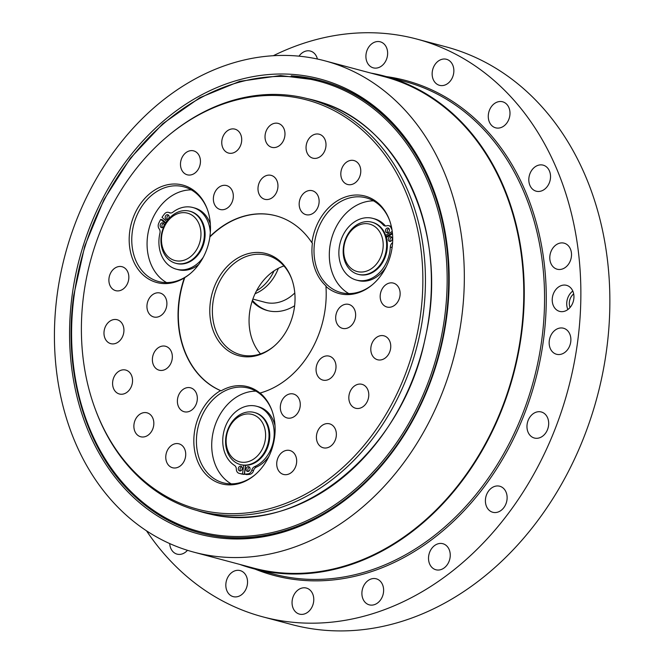 <?xml version="1.0" encoding="UTF-8"?>
<svg xmlns="http://www.w3.org/2000/svg" width="664" height="664" viewBox="0 0 664 664"><rect width="100%" height="100%" fill="white"/><g stroke="black" fill="none" stroke-linecap="round" stroke-linejoin="round"><path stroke-width="1" d="M348.799 293.588A49.011 38.753 104.9 0 1 329.452 250.751A49.011 38.753 104.9 0 1 354.991 206.23A49.011 38.753 104.9 0 1 373.525 200.868M166.556 282.582A49.011 38.753 104.9 0 1 161.427 278.955A49.011 38.753 104.9 0 1 150.255 224.556A49.011 38.753 104.9 0 1 191.29 189.871M386.788 228.258A2.449 1.934 104.9 0 1 388.108 228.042A2.449 1.934 104.9 0 1 389.345 230.906A2.449 1.934 104.9 0 1 386.846 232.773A2.449 1.934 104.9 0 1 385.502 230.732A2.449 1.934 104.9 0 1 386.788 228.258M388.905 228.541A2.449 1.934 -75.1 0 0 388.523 228.723A2.449 1.934 -75.1 0 0 387.784 232.74M389.552 236.865A2.449 1.934 104.9 0 1 390.872 236.65A2.449 1.934 104.9 0 1 392.117 239.513A2.449 1.934 104.9 0 1 389.61 241.381A2.449 1.934 104.9 0 1 388.266 239.339A2.449 1.934 104.9 0 1 389.552 236.865M391.669 237.148A2.449 1.934 -75.1 0 0 391.287 237.33A2.449 1.934 -75.1 0 0 390.548 241.347M392.615 242.518A4.905 3.876 104.9 0 1 392.241 242.875A4.905 3.876 -75.1 0 0 390.291 247.066A31.922 25.232 104.9 0 1 356.369 280.067A31.922 25.232 104.9 0 1 340.209 242.717A31.922 25.232 104.9 0 1 372.819 218.381A31.922 25.232 104.9 0 1 383.178 224.897A4.905 3.876 -75.1 0 0 384.763 225.901A4.905 3.876 -75.1 0 0 386.755 225.785A4.905 3.876 104.9 0 1 388.739 225.669A4.905 3.876 104.9 0 1 390.913 227.536A35.773 28.278 104.9 0 1 392.042 230.051M392.324 245.896A4.905 3.876 -75.1 0 0 392.034 247.531A31.922 25.232 104.9 0 1 391.984 248.411M386.29 266.579A31.922 25.232 104.9 0 1 358.103 280.532L356.369 280.067M372.819 218.381L374.554 218.846A31.922 25.232 104.9 0 1 384.912 225.362A4.905 3.876 -75.1 0 0 385.668 226.001M388.739 225.669L390.482 226.133A4.905 3.876 104.9 0 1 391.37 226.532M392.233 231.412L385.668 235.338M392.399 232.815L386.647 236.259L385.925 236.06M386.348 237.496L392.499 233.819M356.535 226.316A24.51 19.372 104.9 0 1 382.929 249.017A24.51 19.372 104.9 0 1 350.874 268.181A24.51 19.372 104.9 0 1 356.535 226.316M357.298 224.548A26.958 21.314 -75.1 0 0 343.172 251.772A26.958 21.314 -75.1 0 0 357.954 274.273A26.958 21.314 -75.1 0 0 385.493 253.714A26.958 21.314 -75.1 0 0 371.848 222.174A26.958 21.314 -75.1 0 0 357.298 224.548M357.954 274.273L358.676 274.464A26.958 21.314 -75.1 0 0 386.216 253.914A26.958 21.314 -75.1 0 0 372.57 222.374L371.848 222.174M386.954 237.131A25.73 20.343 -75.1 0 0 386.647 236.259M387.568 235.703A26.958 21.314 104.9 0 1 387.876 236.583M388.465 235.164A26.958 21.314 104.9 0 1 388.805 236.027M268.115 310.735A49.011 38.753 104.9 0 1 256.329 304.27A49.011 38.753 104.9 0 1 252.436 300.344M160.879 227.279A2.449 1.934 104.9 0 1 160.406 224.324A2.449 1.934 104.9 0 1 162.763 222.88A2.449 1.934 104.9 0 1 164.008 225.743A2.449 1.934 104.9 0 1 161.501 227.611A2.449 1.934 104.9 0 1 160.879 227.279M163.56 223.378A2.449 1.934 -75.1 0 0 161.999 225.212A2.449 1.934 -75.1 0 0 162.439 227.578M165.9 219.145A2.449 1.934 104.9 0 1 165.436 216.19A2.449 1.934 104.9 0 1 167.793 214.738A2.449 1.934 104.9 0 1 169.029 217.609A2.449 1.934 104.9 0 1 166.531 219.477A2.449 1.934 104.9 0 1 165.9 219.145M168.59 215.244A2.449 1.934 -75.1 0 0 167.029 217.07A2.449 1.934 -75.1 0 0 167.469 219.435M166.78 221.452L161.999 217.344A35.773 28.278 104.9 0 1 164.547 213.874A4.905 3.876 104.9 0 1 168.424 212.372A4.905 3.876 104.9 0 1 169.112 212.646A4.905 3.876 -75.1 0 0 169.801 212.928A4.905 3.876 -75.1 0 0 172.872 212.206A31.922 25.232 104.9 0 1 192.859 207.517A31.922 25.232 104.9 0 1 210.305 232.574M168.424 212.372L170.167 212.837A4.905 3.876 104.9 0 1 170.69 213.028M203.25 257.283A31.922 25.232 104.9 0 1 176.4 269.202A31.922 25.232 104.9 0 1 159.924 233.155A4.905 3.876 -75.1 0 0 159.128 228.806A4.905 3.876 104.9 0 1 158.721 223.303A35.773 28.278 104.9 0 1 160.738 219.377L165.502 223.469M192.859 207.517L194.593 207.981A31.922 25.232 104.9 0 1 210.347 224.025M198.735 264.496A31.922 25.232 104.9 0 1 178.143 269.667L176.4 269.202M165.909 222.789L162.481 219.842L160.738 219.377M168.639 257.184A24.51 19.372 104.9 0 1 174.3 215.319A24.51 19.372 104.9 0 1 200.694 238.011A24.51 19.372 104.9 0 1 168.639 257.184M168.83 259.599A26.958 21.314 -75.1 0 0 175.711 263.268A26.958 21.314 -75.1 0 0 203.25 242.717A26.958 21.314 -75.1 0 0 189.605 211.177A26.958 21.314 -75.1 0 0 163.668 227.105A26.958 21.314 -75.1 0 0 168.83 259.599M175.711 263.268L176.433 263.467A26.958 21.314 -75.1 0 0 203.972 242.908A26.958 21.314 -75.1 0 0 190.327 211.368L189.605 211.177M255.092 293.695A41.658 32.934 -75.1 0 0 278.365 268.314M294.791 292.965A41.658 32.934 104.9 0 1 265.011 302.303L252.876 299.066M274.074 270.854A41.658 32.934 104.9 0 1 256.52 290.824M231.205 483.865A49.011 38.753 104.9 0 1 213.783 429.566A49.011 38.753 104.9 0 1 255.939 391.154M95.143 408.808L95.541 409.887A213.202 168.556 -75.1 0 0 198.627 510.948A213.202 168.556 -75.1 0 0 225.137 515.231A213.202 168.556 -75.1 0 0 420.287 331.867A213.202 168.556 -75.1 0 0 308.519 98.944A213.202 168.556 -75.1 0 0 168.797 135.248L167.909 135.987A211.791 167.436 104.9 0 1 420.262 244.286A211.791 167.436 104.9 0 1 223.876 513.446A211.791 167.436 104.9 0 1 95.143 408.808A211.791 167.436 104.9 0 1 167.909 135.987M294.451 307.175A52.879 41.807 -75.1 0 0 291.604 278.614A52.879 41.807 -75.1 0 0 234.201 260.371A52.879 41.807 -75.1 0 0 214.572 333.959A52.879 41.807 -75.1 0 0 273.435 346.724A52.879 41.807 -75.1 0 0 294.451 307.175M273.883 346.351A51.46 40.687 104.9 0 1 240.6 354.75A51.46 40.687 104.9 0 1 214.547 294.542A51.46 40.687 104.9 0 1 267.127 255.3A51.46 40.687 104.9 0 1 291.803 279.162M209.89 236.948L209.865 236.608A91.898 72.658 104.9 0 1 275.809 215.767A91.898 72.658 104.9 0 1 311.922 242.767L312.404 243.132A50.14 39.641 -75.1 0 0 326.215 286.142L325.949 286.458A91.898 72.658 104.9 0 1 260.105 393.013L260.072 393.179A50.14 39.641 -75.1 0 0 221.129 390.822A91.898 72.658 104.9 0 1 184.766 277.61A50.14 39.641 -75.1 0 0 190.053 273.792A50.14 39.641 -75.1 0 0 209.89 236.948A91.898 72.658 104.9 0 1 275.95 215.808M283.935 265.94A51.46 40.687 -75.1 0 0 251.233 304.328A51.46 40.687 -75.1 0 0 260.471 353.895M221.129 390.822L220.548 390.623A91.898 72.658 104.9 0 1 184.343 277.909L184.766 277.61M209.865 236.608A50.431 39.865 -75.1 0 0 207.201 208.977A50.431 39.865 -75.1 0 0 195.697 191.938A50.431 39.865 -75.1 0 0 143.358 200.071A50.431 39.865 -75.1 0 0 134.9 264.123A50.431 39.865 -75.1 0 0 184.343 277.909M190.41 273.493A49.011 38.753 104.9 0 1 158.646 281.544A49.011 38.753 104.9 0 1 146.13 274.879A49.011 38.753 104.9 0 1 136.743 215.783A49.011 38.753 104.9 0 1 183.903 186.833A49.011 38.753 104.9 0 1 196.419 193.498A49.011 38.753 104.9 0 1 207.4 209.525M325.949 286.458A50.431 39.865 -75.1 0 0 366.287 289.089A50.431 39.865 -75.1 0 0 372.114 284.939A50.431 39.865 -75.1 0 0 389.444 219.983A50.431 39.865 -75.1 0 0 347.081 196.436A50.431 39.865 -75.1 0 0 311.922 242.767M372.562 284.565A49.011 38.753 104.9 0 1 367.341 288.226A49.011 38.753 104.9 0 1 340.881 292.542A49.011 38.753 104.9 0 1 314.006 251.631A49.011 38.753 104.9 0 1 339.694 202.147A49.011 38.753 104.9 0 1 366.146 197.83A49.011 38.753 104.9 0 1 389.643 220.531M220.548 390.623A50.431 39.865 -75.1 0 0 194.378 432.662A50.431 39.865 -75.1 0 0 211.169 478.951A50.431 39.865 -75.1 0 0 254.528 475.225A50.431 39.865 -75.1 0 0 271.85 410.261A50.431 39.865 -75.1 0 0 260.105 393.013M318.994 203.292A12.384 9.794 104.9 0 1 305.955 214.663A12.384 9.794 104.9 0 1 299.688 200.179A12.384 9.794 104.9 0 1 312.337 190.734A12.384 9.794 104.9 0 1 318.994 203.292M277.494 182.318A12.384 9.794 104.9 0 1 274.962 195.008A12.384 9.794 104.9 0 1 264.778 199.3A12.384 9.794 104.9 0 1 258.512 184.808A12.384 9.794 104.9 0 1 271.161 175.371A12.384 9.794 104.9 0 1 277.494 182.318M230.466 187.987A12.384 9.794 104.9 0 1 231.802 202.752A12.384 9.794 104.9 0 1 220.149 209.484A12.384 9.794 104.9 0 1 213.883 195A12.384 9.794 104.9 0 1 226.532 185.555A12.384 9.794 104.9 0 1 230.466 187.987M283.943 416.262A12.384 9.794 104.9 0 1 281.577 401.338A12.384 9.794 104.9 0 1 293.488 394.018A12.384 9.794 104.9 0 1 299.754 408.509A12.384 9.794 104.9 0 1 287.105 417.947A12.384 9.794 104.9 0 1 283.943 416.262M153.434 294.127A12.384 9.794 104.9 0 1 160.115 293.04A12.384 9.794 104.9 0 1 166.382 307.523A12.384 9.794 104.9 0 1 153.733 316.969A12.384 9.794 104.9 0 1 146.943 306.627A12.384 9.794 104.9 0 1 153.434 294.127M323.874 380.281A12.384 9.794 104.9 0 1 322.845 380.082A12.384 9.794 104.9 0 1 316.579 365.59A12.384 9.794 104.9 0 1 329.228 356.153A12.384 9.794 104.9 0 1 335.652 369.997A12.384 9.794 104.9 0 1 323.874 380.281M348.16 327.792A12.384 9.794 104.9 0 1 342.475 328.356A12.384 9.794 104.9 0 1 336.2 313.873A12.384 9.794 104.9 0 1 348.857 304.427A12.384 9.794 104.9 0 1 355.638 315.4A12.384 9.794 104.9 0 1 348.16 327.792M155.002 351.082A12.384 9.794 104.9 0 1 165.552 346.268A12.384 9.794 104.9 0 1 171.818 360.759A12.384 9.794 104.9 0 1 159.169 370.197A12.384 9.794 104.9 0 1 155.002 351.082M177.744 397.902A12.384 9.794 104.9 0 1 190.551 387.809A12.384 9.794 104.9 0 1 196.818 402.293A12.384 9.794 104.9 0 1 184.169 411.738A12.384 9.794 104.9 0 1 177.744 397.902M360.643 173.113A12.384 9.794 104.9 0 1 347.604 184.484A12.384 9.794 104.9 0 1 341.337 170.001A12.384 9.794 104.9 0 1 353.987 160.555A12.384 9.794 104.9 0 1 360.643 173.113M325.899 142.984A12.384 9.794 104.9 0 1 312.835 158.156A12.384 9.794 104.9 0 1 306.569 143.673A12.384 9.794 104.9 0 1 319.218 134.228A12.384 9.794 104.9 0 1 325.899 142.984M283.935 128.667A12.384 9.794 104.9 0 1 282.524 142.27A12.384 9.794 104.9 0 1 271.808 147.333A12.384 9.794 104.9 0 1 265.542 132.841A12.384 9.794 104.9 0 1 278.191 123.404A12.384 9.794 104.9 0 1 283.935 128.667M238.857 131.572A12.384 9.794 104.9 0 1 240.194 146.337A12.384 9.794 104.9 0 1 228.541 153.069A12.384 9.794 104.9 0 1 222.274 138.585A12.384 9.794 104.9 0 1 234.923 129.14A12.384 9.794 104.9 0 1 238.857 131.572M195.075 151.409A12.384 9.794 104.9 0 1 199.648 166.282A12.384 9.794 104.9 0 1 187.273 174.806A12.384 9.794 104.9 0 1 180.998 160.323A12.384 9.794 104.9 0 1 193.656 150.877A12.384 9.794 104.9 0 1 195.075 151.409M280.349 472.76A12.384 9.794 104.9 0 1 277.975 457.828A12.384 9.794 104.9 0 1 289.894 450.516A12.384 9.794 104.9 0 1 296.161 464.999A12.384 9.794 104.9 0 1 283.511 474.445A12.384 9.794 104.9 0 1 280.349 472.76M115.378 267.816A12.384 9.794 104.9 0 1 122.06 266.721A12.384 9.794 104.9 0 1 128.326 281.212A12.384 9.794 104.9 0 1 115.677 290.649A12.384 9.794 104.9 0 1 108.888 280.316A12.384 9.794 104.9 0 1 115.378 267.816M322.721 447.627A12.384 9.794 104.9 0 1 317.01 432.986A12.384 9.794 104.9 0 1 329.576 423.839A12.384 9.794 104.9 0 1 335.843 438.331A12.384 9.794 104.9 0 1 323.194 447.768A12.384 9.794 104.9 0 1 322.721 447.627M358.186 408.501A12.384 9.794 104.9 0 1 355.613 408.252A12.384 9.794 104.9 0 1 349.347 393.769A12.384 9.794 104.9 0 1 361.996 384.323A12.384 9.794 104.9 0 1 368.603 397.213A12.384 9.794 104.9 0 1 358.186 408.501M383.269 359.191A12.384 9.794 104.9 0 1 377.584 359.755A12.384 9.794 104.9 0 1 371.317 345.272A12.384 9.794 104.9 0 1 383.966 335.826A12.384 9.794 104.9 0 1 390.756 346.799A12.384 9.794 104.9 0 1 383.269 359.191M395.52 304.535A12.384 9.794 104.9 0 1 386.963 307.025A12.384 9.794 104.9 0 1 380.696 292.542A12.384 9.794 104.9 0 1 393.345 283.096A12.384 9.794 104.9 0 1 400.068 292.177A12.384 9.794 104.9 0 1 395.52 304.535M107.742 323.069A12.384 9.794 104.9 0 1 117.146 319.724A12.384 9.794 104.9 0 1 123.413 334.208A12.384 9.794 104.9 0 1 110.763 343.653A12.384 9.794 104.9 0 1 104.123 335.187A12.384 9.794 104.9 0 1 107.742 323.069M114.241 376.521A12.384 9.794 104.9 0 1 125.753 370.064A12.384 9.794 104.9 0 1 132.028 384.556A12.384 9.794 104.9 0 1 119.379 393.993A12.384 9.794 104.9 0 1 114.241 376.521M134.236 422.918A12.384 9.794 104.9 0 1 147.051 412.825A12.384 9.794 104.9 0 1 153.318 427.309A12.384 9.794 104.9 0 1 140.668 436.754A12.384 9.794 104.9 0 1 134.236 422.918M165.776 457.737A12.384 9.794 104.9 0 1 178.94 443.818A12.384 9.794 104.9 0 1 185.206 458.301A12.384 9.794 104.9 0 1 172.557 467.746A12.384 9.794 104.9 0 1 165.776 457.737M254.968 474.843A49.011 38.753 104.9 0 1 223.295 482.828A49.011 38.753 104.9 0 1 196.959 433.119A49.011 38.753 104.9 0 1 248.56 388.116A49.011 38.753 104.9 0 1 272.049 410.808M294.633 305.747A49.011 38.753 104.9 0 1 267.393 310.553A49.011 38.753 104.9 0 1 254.876 303.88A49.011 38.753 104.9 0 1 252.137 301.248M250.029 469.174A2.449 1.934 104.9 0 1 247.448 471.423A2.449 1.934 104.9 0 1 246.211 468.552A2.449 1.934 104.9 0 1 248.709 466.684A2.449 1.934 104.9 0 1 250.029 469.174M249.515 467.19A2.449 1.934 -75.1 0 0 247.946 469.016A2.449 1.934 -75.1 0 0 248.394 471.382M242.236 468.701A2.449 1.934 104.9 0 1 239.654 470.95A2.449 1.934 104.9 0 1 238.417 468.087A2.449 1.934 104.9 0 1 240.916 466.211A2.449 1.934 104.9 0 1 242.236 468.701M241.721 466.717A2.449 1.934 -75.1 0 0 240.152 468.543A2.449 1.934 -75.1 0 0 240.6 470.909M243.688 465.223L242.509 473.955A35.773 28.278 104.9 0 1 239.032 473.316A4.905 3.876 104.9 0 1 236.334 469.182A4.905 3.876 -75.1 0 0 234.525 465.439A31.922 25.232 104.9 0 1 225.287 426.869A31.922 25.232 104.9 0 1 256.694 406.285A31.922 25.232 104.9 0 1 274.182 434.762A31.922 25.232 104.9 0 1 254.594 466.651A4.905 3.876 -75.1 0 0 251.805 470.12A4.905 3.876 104.9 0 1 248.054 473.864A35.773 28.278 104.9 0 1 244.46 474.079L245.638 465.315M256.694 406.285L258.437 406.75A31.922 25.232 104.9 0 1 275.029 425.74M268.937 456.367A31.922 25.232 104.9 0 1 256.337 467.116A4.905 3.876 -75.1 0 0 253.548 470.585A4.905 3.876 104.9 0 1 249.797 474.328A35.773 28.278 104.9 0 1 246.195 474.536L244.46 474.079M245.481 465.315L244.244 474.42L242.509 473.955M239.032 473.316A35.773 28.278 104.9 0 1 239.023 473.316L240.766 473.781A35.773 28.278 104.9 0 1 240.766 473.781L239.032 473.316M244.244 474.42A35.773 28.278 104.9 0 1 240.775 473.781M265.343 439.294A24.51 19.372 104.9 0 1 233.288 458.467A24.51 19.372 104.9 0 1 238.949 416.602A24.51 19.372 104.9 0 1 265.343 439.294M268.737 439.8A26.958 21.314 -75.1 0 0 254.254 412.46A26.958 21.314 -75.1 0 0 226.714 433.011A26.958 21.314 -75.1 0 0 240.36 464.551A26.958 21.314 -75.1 0 0 268.737 439.8M240.36 464.551L241.082 464.742A26.958 21.314 -75.1 0 0 269.468 439.991A26.958 21.314 -75.1 0 0 254.976 412.651L254.254 412.46M146.536 530.86A298.974 236.367 -75.1 0 0 262.795 616.839A298.974 236.367 -75.1 0 0 375.384 612.839A298.974 236.367 -75.1 0 0 579.929 319.442A298.974 236.367 -75.1 0 0 416.892 39.085A298.974 236.367 -75.1 0 0 273.261 55.743M262.795 616.839L291.795 624.567A298.974 236.367 -75.1 0 0 404.384 620.574A298.974 236.367 -75.1 0 0 608.929 327.178A298.974 236.367 -75.1 0 0 445.893 46.812L416.892 39.085M239.804 564.417A254.868 201.491 -75.1 0 0 253.142 568.608A254.868 201.491 -75.1 0 0 513.504 374.28A254.868 201.491 -75.1 0 0 384.498 76.094A254.868 201.491 -75.1 0 0 370.852 73.09M324.895 60.831L384.34 76.684A254.254 201.009 104.9 0 1 522.991 315.109A254.254 201.009 104.9 0 1 349.04 564.616A254.254 201.009 104.9 0 1 253.299 568.019L193.846 552.158A254.254 201.009 -75.1 0 0 289.595 548.763A254.254 201.009 -75.1 0 0 463.538 299.248A254.254 201.009 -75.1 0 0 324.895 60.831A254.254 201.009 -75.1 0 0 65.155 254.694A254.254 201.009 -75.1 0 0 193.846 552.158M383.51 588.329A13.479 10.657 104.9 0 1 369.284 604.846A13.479 10.657 104.9 0 1 362.461 589.076A13.479 10.657 104.9 0 1 376.231 578.8A13.479 10.657 104.9 0 1 383.51 588.329M313.632 601.733A13.479 10.657 104.9 0 1 299.439 614.109A13.479 10.657 104.9 0 1 292.616 598.339A13.479 10.657 104.9 0 1 306.386 588.063A13.479 10.657 104.9 0 1 313.632 601.733M246.319 588.337A13.479 10.657 104.9 0 1 233.213 596.637A13.479 10.657 104.9 0 1 226.391 580.867A13.479 10.657 104.9 0 1 240.161 570.592A13.479 10.657 104.9 0 1 246.319 588.337M187.464 550.315A13.479 10.657 104.9 0 1 177.081 554.133A13.479 10.657 104.9 0 1 169.71 543.592M299.007 56.174A13.479 10.657 104.9 0 1 310.403 51.07A13.479 10.657 104.9 0 1 317.392 59.021M366.055 54.182A13.479 10.657 104.9 0 1 380.248 41.807A13.479 10.657 104.9 0 1 387.07 57.577A13.479 10.657 104.9 0 1 373.301 67.852A13.479 10.657 104.9 0 1 366.055 54.182M433.368 67.587A13.479 10.657 104.9 0 1 446.474 59.287A13.479 10.657 104.9 0 1 453.296 75.049A13.479 10.657 104.9 0 1 439.526 85.332A13.479 10.657 104.9 0 1 433.368 67.587M491.518 106.472A13.479 10.657 104.9 0 1 502.606 101.783A13.479 10.657 104.9 0 1 509.429 117.553A13.479 10.657 104.9 0 1 495.659 127.828A13.479 10.657 104.9 0 1 491.518 106.472M534.827 167.037A13.479 10.657 104.9 0 1 543.144 165.145A13.479 10.657 104.9 0 1 549.966 180.915A13.479 10.657 104.9 0 1 536.197 191.19A13.479 10.657 104.9 0 1 528.834 180.633A13.479 10.657 104.9 0 1 534.827 167.037M559.055 243.356A13.479 10.657 104.9 0 1 564.126 243.173A13.479 10.657 104.9 0 1 570.949 258.943A13.479 10.657 104.9 0 1 557.179 269.219A13.479 10.657 104.9 0 1 549.833 256.578A13.479 10.657 104.9 0 1 559.055 243.356M561.819 327.958A13.479 10.657 104.9 0 1 563.495 328.224A13.479 10.657 104.9 0 1 570.318 343.993A13.479 10.657 104.9 0 1 556.548 354.269A13.479 10.657 104.9 0 1 549.477 339.545A13.479 10.657 104.9 0 1 561.819 327.958M542.853 412.56A13.479 10.657 104.9 0 1 547.825 428.745A13.479 10.657 104.9 0 1 534.354 438.024A13.479 10.657 104.9 0 1 527.531 422.254A13.479 10.657 104.9 0 1 541.301 411.979A13.479 10.657 104.9 0 1 542.853 412.56M504.017 488.878A13.479 10.657 104.9 0 1 505.47 504.947A13.479 10.657 104.9 0 1 492.788 512.276A13.479 10.657 104.9 0 1 485.965 496.506A13.479 10.657 104.9 0 1 499.735 486.231A13.479 10.657 104.9 0 1 504.017 488.878M449.113 549.443A13.479 10.657 104.9 0 1 447.577 564.242A13.479 10.657 104.9 0 1 435.908 569.762A13.479 10.657 104.9 0 1 429.085 553.992A13.479 10.657 104.9 0 1 442.855 543.708A13.479 10.657 104.9 0 1 449.113 549.443M573.679 293.911A10.267 8.117 -75.1 0 0 569.397 304.884A10.267 8.117 -75.1 0 0 570.061 307.49M572.8 291.048A13.479 10.657 -75.1 0 0 566.832 305.722A13.479 10.657 -75.1 0 0 567.869 309.54M552.34 301.854A13.479 10.657 104.9 0 1 566.558 285.337A13.479 10.657 104.9 0 1 573.381 301.107A13.479 10.657 104.9 0 1 559.611 311.383A13.479 10.657 104.9 0 1 552.34 301.854M71.629 367.507A235.446 186.144 -75.1 0 0 352.991 493.9A235.446 186.144 -75.1 0 0 433.891 190.601A235.446 186.144 -75.1 0 0 207.624 91.781A235.446 186.144 -75.1 0 0 71.629 367.507M291.222 75.837A234.035 185.024 -75.1 0 1 320.322 80.535L280.482 75.555L239.696 81.357L199.872 97.658L162.863 123.678L130.376 158.223L103.933 199.673L84.751 246.095L73.721 295.339C62.897 371.84 85.507 449.022 131.895 493.626C151.666 512.874 174.267 525.929 199.698 532.794A234.035 185.024 -75.1 0 0 438.788 354.352A234.035 185.024 -75.1 0 0 320.322 80.535L321.135 80.751A234.035 185.024 104.9 0 1 434.09 191.149M353.439 493.535A234.035 185.024 104.9 0 1 200.511 533.009L199.698 532.794M211.65 514.426A213.202 168.556 104.9 0 1 208.421 513.504M392.034 247.531L390.291 247.066M384.912 225.362L383.178 224.897M391.627 227.727L390.913 227.536M170.54 213.028L169.112 212.646M256.337 467.116L254.594 466.651M253.548 470.585L251.805 470.12M249.797 474.328L248.054 473.864M255.051 569.114A256.088 202.462 -75.1 0 0 535.466 380.132A256.088 202.462 -75.1 0 0 386.406 76.601M384.498 76.094L404.799 81.506A254.868 201.491 104.9 0 1 533.806 379.692A254.868 201.491 104.9 0 1 273.435 574.02L253.142 568.608M306.942 98.538A213.41 168.722 104.9 0 1 422.395 349.978A213.41 168.722 104.9 0 1 197.059 510.525M74.16 295.314A232.948 184.169 104.9 0 1 378.887 113.104A232.948 184.169 104.9 0 1 325.078 511.064A232.948 184.169 104.9 0 1 74.16 295.314M198.627 510.948L204.553 512.533C294.119 539.865 402.467 454.217 425.201 338.067C450.574 231.545 398.69 120.308 314.437 100.53L308.519 98.944"/></g></svg>
